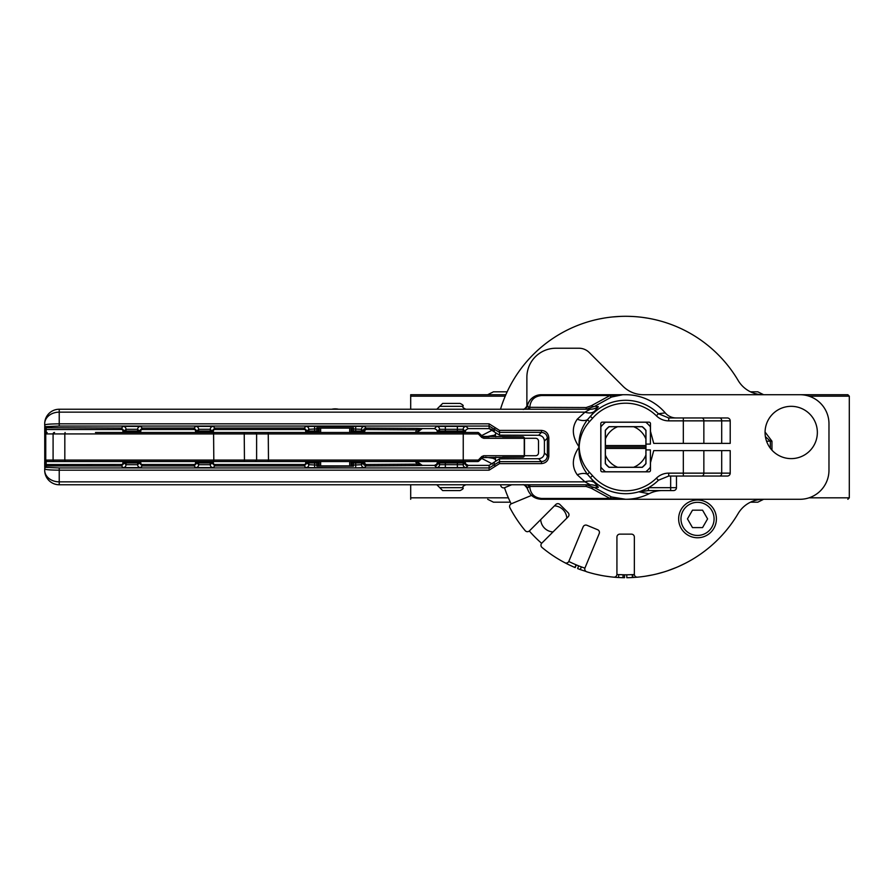 <?xml version="1.0" encoding="UTF-8"?>
<svg xmlns="http://www.w3.org/2000/svg" width="894" height="894" viewBox="0 0 894 894"><rect width="100%" height="100%" fill="white"/><g stroke="black" fill="none" stroke-linecap="round" stroke-linejoin="round"><path stroke-width="1.34" d="M410.692 484.76L410.692 499.288M505.836 394.712L410.692 394.712L410.692 409.24M808.992 497.835L849.3 497.835L849.3 396.165L847.847 394.712L686.223 394.712M410.692 497.835L508.373 497.835M481.475 458.298L492.728 464.109M492.728 429.891L481.464 435.691M505.222 396.165L410.692 396.165M495.455 435.378L493.421 435.378A5.811 3.353 90 0 0 495.578 434.026M485.353 436.831L493.421 435.378M495.455 458.622L485.353 457.169M493.421 458.622A5.811 3.353 -90 0 1 495.578 459.974M765.398 436.63L770.349 441.189L770.349 448.229M771.958 450.174L771.958 441.189L765.063 432.037M634.36 574.507A127.808 127.808 0 0 1 616.916 574.507M584.899 568.137A127.808 127.808 0 0 1 568.785 561.466M541.641 543.328A127.808 127.808 0 0 1 529.304 530.991M511.178 503.858A127.808 127.808 0 0 1 504.495 487.733M632.762 574.607L632.918 577.513L637.523 577.166A2.905 2.905 0 0 1 634.349 574.272L634.349 537.048A2.905 2.905 0 0 0 631.443 534.143L619.833 534.143A2.905 2.905 0 0 0 616.927 537.048L616.927 574.272A2.905 2.905 0 0 1 613.753 577.166L618.581 577.524L618.737 574.619L624.548 574.797L624.571 577.703A143.129 136.782 91.1 0 1 624.526 577.703L624.548 574.797M678.043 566.751L685.676 563.108M682.424 564.729L680.759 565.522M626.772 574.797L626.795 577.703A130.714 130.714 142.6 0 0 632.393 577.535L632.237 574.641M618.369 577.513L621.665 577.647A143.129 136.782 91.1 0 0 623.006 577.68L624.526 577.703M618.581 577.524L623.006 577.68L623.062 574.775M616.1 577.368L615.385 577.312M564.997 562.784L564.997 562.795A130.714 130.714 0 0 0 574.954 567.489A130.714 130.714 -159.8 0 0 575.211 567.589L576.339 564.919M576.082 564.807L574.954 567.489M578.664 565.857L577.591 568.562A130.714 130.714 -161 0 0 580.318 569.601L586.118 571.489M581.323 566.874L580.318 569.601M595.918 574.283L601.561 575.479M604.713 576.027L610.591 576.842M644.999 576.272L652.821 574.853M656.319 574.06L663.985 571.959M667.393 570.864L676.3 567.489M671.819 569.277L670.098 569.925M604.4 318.029L599.271 318.979M603.629 318.152L605.584 317.839M620.592 316.387L612.457 316.957M618.346 316.487L615.687 316.666M632.673 316.476L627.934 316.308M648.005 318.219L642.574 317.392M645.837 317.862L646.876 318.029M849.3 396.165L808.992 396.165M553.028 531.941A13.075 13.075 0 0 1 540.702 519.615M554.481 505.836A13.075 13.075 0 0 1 566.807 518.162M524.465 439.904A1.464 1.453 -94.4 0 1 524.487 440.127L524.487 453.873A1.464 1.453 94.4 0 1 524.465 454.096M502.54 436.831L522.878 436.831A1.453 1.453 -0 0 1 524.331 438.283L535.595 438.283A2.905 2.905 0 0 1 538.501 441.189L538.501 452.811A2.905 2.905 0 0 1 535.595 455.716L524.331 455.716A1.453 1.453 -0 0 1 522.878 457.169L502.54 457.169M500.506 484.76A130.714 130.714 0 0 0 500.83 485.833A2.905 2.905 0 0 0 504.719 487.655L511.703 484.76M531.528 495.41L511.379 503.758A2.905 2.905 0 0 0 509.926 507.792A130.714 130.714 0 0 0 525.191 530.645A2.905 2.905 0 0 0 529.483 530.835L555.8 504.507A2.905 2.905 0 0 1 559.912 504.507L568.126 512.72A2.905 2.905 0 0 1 568.126 516.833L541.798 543.161A2.905 2.905 0 0 0 541.999 547.441A130.714 130.714 0 0 0 564.852 562.717A2.905 2.905 0 0 0 568.886 561.253L583.134 526.857A2.905 2.905 0 0 1 586.922 525.281L597.661 529.729A2.905 2.905 0 0 1 599.226 533.528L584.978 567.925A2.905 2.905 0 0 0 586.799 571.814A130.714 130.714 0 0 0 613.753 577.166M495.846 436.831A2.905 2.905 0 0 1 495.466 435.121A130.714 130.714 0 0 1 495.611 433.624M500.506 409.24A130.714 130.714 0 0 1 738.142 380.453A29.044 29.044 0 0 0 763.141 394.712L799.918 394.712A29.044 29.044 0 0 1 828.973 423.767L828.973 470.233A29.044 29.044 0 0 1 799.918 499.288L763.141 499.288A29.044 29.044 0 0 0 738.142 513.547A130.714 130.714 0 0 1 637.523 577.166M495.611 460.376A130.714 130.714 0 0 1 495.466 458.879A2.905 2.905 0 0 1 495.846 457.169M645.971 463.427A26.138 26.138 0 0 1 645.904 463.517L645.904 448.453L605.383 448.453L605.383 445.547L645.904 445.547L645.904 448.453M609.205 467.327A26.138 26.138 0 0 1 609.116 467.26L642.16 467.26A26.138 26.138 0 0 1 642.071 467.327M605.383 448.453L605.383 463.517A26.138 26.138 0 0 1 605.305 463.427M605.305 430.573A26.138 26.138 0 0 1 605.383 430.483L605.383 445.547M642.071 426.661A26.138 26.138 0 0 1 642.16 426.74L609.116 426.74A26.138 26.138 0 0 1 609.205 426.661M645.904 445.547L645.904 430.483A26.138 26.138 0 0 1 645.971 430.573M605.383 447L645.904 447M633.645 426.74A21.78 21.78 0 0 1 645.904 438.988M605.383 438.988A21.78 21.78 0 0 1 617.631 426.74M645.904 430.483A26.138 26.138 0 0 0 642.16 426.74M642.16 467.26A26.138 26.138 0 0 0 645.904 463.517M645.904 455.012A21.78 21.78 0 0 1 633.645 467.26M609.116 426.74A26.138 26.138 0 0 0 605.383 430.483M605.383 463.517A26.138 26.138 0 0 0 609.116 467.26M617.631 467.26A21.78 21.78 0 0 1 605.383 455.012M526.879 406.647L526.879 377.29A29.044 29.044 0 0 1 555.923 348.235L578.954 348.235A14.527 14.527 0 0 1 589.224 352.493L622.939 386.208A29.044 29.044 0 0 0 643.479 394.712L799.918 394.712M527.393 488.582L527.538 487.867A5.811 5.364 -90 0 0 522.789 484.76C523.772 484.291 525.303 485.565 527.393 488.582C529.673 495.276 534.344 498.852 541.406 499.288L625.644 499.288A52.288 52.288 0 0 0 649.189 493.678L649.066 493.734A52.277 52.277 0 0 1 625.644 499.277L611.518 496.963L594.778 487.744L598.365 487.297L590.364 477.597A46.689 46.689 0 0 0 658.409 480.257L668.723 476.044L727.303 476.044A2.905 2.905 0 0 0 730.208 473.138A2.905 2.905 0 0 1 727.303 476.044M828.973 423.767L828.973 470.233M608.982 426.661L642.305 426.661A26.284 26.284 0 0 1 645.971 430.338L645.971 463.662A26.284 26.284 0 0 1 642.305 467.327L608.982 467.327A26.284 26.284 0 0 1 605.305 463.662L605.305 430.338A26.284 26.284 0 0 1 608.982 426.661M765.063 432.472A26.138 26.138 0 0 1 804.276 409.832A26.138 26.138 0 0 1 804.276 455.113A26.138 26.138 0 0 1 765.063 432.472M645.971 444.094L650.396 444.094L650.396 426.807A31.949 31.949 0 0 0 645.826 422.236L605.45 422.236A31.949 31.949 0 0 0 600.88 426.807L600.88 467.193A31.949 31.949 0 0 0 605.45 471.764L645.826 471.764A31.949 31.949 0 0 0 650.396 467.193L650.396 449.906L645.971 449.906M799.918 499.288L625.644 499.288M527.058 406.949A14.527 14.527 0 0 1 541.406 394.712C534.344 395.148 529.673 398.724 527.393 405.418L528.678 402.266M676.21 417.956A14.527 14.438 -90 0 1 665.248 412.883L665.27 412.905A52.288 52.288 0 0 0 625.644 394.712L622.705 394.712A5.073 3.285 59.4 0 0 622.436 394.735L609.943 395.561L591.28 405.753L586.185 407.541L528.812 407.306A2.905 2.056 -0 0 1 529.784 407.183C530.488 400.143 534.355 396.266 541.406 395.561L541.406 394.712L625.644 394.712A52.277 52.277 0 0 1 665.248 412.883L658.409 413.743A46.689 46.689 0 0 0 590.364 416.403L587.459 419.699C581.178 428.07 578.407 437.166 579.167 447C572.104 457.27 571.467 466.545 577.256 474.803L584.989 481.855A14.527 10.013 135.5 0 1 594.521 482.581M721.704 450.632L721.704 473.138L730.208 473.138L730.208 450.632L653.715 450.632L650.474 462.723L650.474 470.378A1.453 1.453 0 0 1 649.022 471.831L602.254 471.831A1.453 1.453 0 0 1 600.802 470.378L600.802 423.622A1.453 1.453 0 0 1 602.254 422.169L649.022 422.169A1.453 1.453 0 0 1 650.474 423.622L650.474 431.277L653.715 443.368L730.208 443.368L730.208 420.862A2.905 2.905 0 0 0 727.303 417.956A2.905 2.905 0 0 1 730.208 420.862A2.905 2.905 0 0 0 727.303 417.956L668.723 417.956L658.409 413.743L656.375 415.799A17.545 17.422 0.2 0 0 668.723 420.862L668.723 417.956M527.538 487.867L529.784 486.459L586.185 486.459L591.28 488.247L609.943 498.439L622.436 499.265A5.073 3.285 120.6 0 0 622.705 499.288L622.76 499.265A5.811 5.52 -72.6 0 0 622.436 499.265M611.518 496.963A5.811 1.643 -72.9 0 0 609.943 498.439L541.406 498.439C534.355 497.734 530.488 493.857 529.784 486.817A2.905 2.056 180 0 1 528.812 486.694A5.811 2.593 -90 0 0 526.879 484.76M719.648 476.044A2.905 2.056 90 0 0 721.704 473.138L683.318 473.138L683.318 476.044L707.702 476.044M676.467 476.044L676.467 487.666A2.905 2.905 0 0 1 673.562 490.571L648.329 490.571L648.619 487.666A46.711 46.711 0 0 0 658.431 480.257L656.375 478.201A43.795 43.795 0 0 1 592.554 475.697L590.364 477.597L587.459 474.301L589.492 472.345C583.056 465.159 579.603 456.711 579.167 447C578.407 456.834 581.178 465.93 587.459 474.301A14.527 8.202 -34.3 0 0 577.256 474.803M648.329 487.822L639.244 491.901L648.329 490.571M639.244 491.901L649.066 493.734A29.044 28.597 -90 0 1 662.041 490.571M662.264 490.571A29.044 29.044 0 0 0 649.189 493.678M683.318 450.632L683.318 473.138L668.723 473.138L668.723 476.044M590.252 484.76L59.227 484.76A14.527 14.527 0 0 1 44.7 470.233A14.527 11.622 -0 0 0 59.227 481.855L584.989 481.855L590.252 484.76A14.527 14.382 -90 0 1 598.365 487.297M46.153 432.886L46.153 426.639L59.227 426.058L489.119 426.058L499.522 432.394L541.485 432.394C545.049 432.752 547.005 434.663 547.374 438.127L547.374 455.873C547.005 459.337 545.049 461.248 541.485 461.606L499.522 461.606L489.119 467.942L59.227 467.942L46.153 467.361A1.453 1.453 180 0 0 44.7 468.814L44.7 470.233L44.7 468.814C44.622 469.629 49.461 470.076 59.227 470.166L489.119 470.166L499.522 463.606L541.485 463.606C545.932 463.148 548.38 460.667 548.827 456.186L548.827 437.814C548.38 433.333 545.932 430.852 541.485 430.394L499.522 430.394L489.119 423.834L59.227 423.834C49.472 423.924 44.622 424.371 44.7 425.186L44.7 423.767A14.527 14.527 0 0 1 59.227 409.24L590.252 409.24L584.989 412.145L577.256 419.197C571.467 427.455 572.093 436.73 579.167 447C579.603 437.289 583.056 428.841 589.492 421.655L587.459 419.699A14.527 8.202 -145.7 0 1 577.256 419.197M59.227 426.058L59.227 412.145A14.527 11.622 180 0 0 44.7 423.767L44.7 425.186A1.453 1.453 180 0 0 46.153 426.639M589.492 421.655L592.554 418.303L590.364 416.403L598.365 406.703A14.527 14.382 -90 0 1 590.252 409.24M594.521 411.419A14.527 10.013 44.5 0 1 584.989 412.145L59.227 412.145L59.227 409.24M586.185 407.541L586.185 409.24L594.778 406.256L611.518 397.037L622.76 394.735A5.811 5.52 72.6 0 1 622.436 394.735M598.365 406.703L594.778 406.256A5.811 3.14 49.9 0 1 591.28 405.753M591.28 488.247A5.811 3.14 -49.9 0 1 594.778 487.744L586.185 484.76L586.185 486.459M527.538 406.133A5.811 5.364 -90 0 1 522.789 409.24C523.605 409.977 525.147 408.703 527.393 405.418L528.812 407.306A5.811 2.593 -90 0 1 526.879 409.24M611.518 397.037A5.811 1.643 72.9 0 1 609.943 395.561L541.406 395.561M465.103 461.673L462.857 461.673A2.905 2.905 90 0 1 463.17 462.98L464.902 462.98L463.17 464.712A2.905 2.905 -135 0 0 466.076 467.607L467.808 465.875A2.905 2.905 45 0 1 464.902 462.98A9507.958 166.195 180 0 0 465.405 462.723L465.103 461.673L465.405 462.723A2.905 2.905 42.3 0 0 465.93 464.142L468.266 465.394L489.119 465.394L499.522 458.846L530.555 458.723A1.453 0.615 89.1 0 1 530.578 458.723L538.601 458.723C542.133 458.376 544.066 456.443 544.412 452.923L544.412 441.077C544.066 437.557 542.133 435.624 538.601 435.277L530.578 435.277A1.453 0.615 90.9 0 1 530.555 435.277L499.522 435.154L489.119 428.606L468.288 428.606L465.953 429.858L465.428 431.277A9509.523 165.714 0 0 1 464.902 431.02L437.814 431.02A9509.523 165.714 -0 0 1 437.278 431.277L436.753 429.858L434.428 428.606L422.314 428.606L416.861 432.472L418.783 429.824L422.314 428.606L417.085 428.394L415.531 432.472M499.522 463.606L499.522 458.846L530.578 458.723L538.601 458.723L541.485 461.606L541.485 463.606M422.314 465.394L434.439 465.394L422.314 465.394L418.727 464.131L416.861 461.527L422.314 465.394L416.827 464.154L417.085 465.606L422.314 465.472L416.794 461.527M416.794 432.472L422.314 428.528L416.827 429.846L365.847 429.533L366.104 428.081L363.847 429.154L363.188 430.975L364.461 430.975L365.847 429.533M437.311 462.723A9507.958 166.195 180 0 0 437.814 462.98L439.546 462.98L439.546 464.712L437.814 462.98A2.905 2.905 -45 0 1 434.909 465.875A4760.405 166.139 0 0 1 434.439 465.394L436.775 464.142A2.905 2.905 -42.3 0 0 437.311 462.723L437.602 461.673L439.848 461.673A2.905 2.905 90 0 0 439.546 462.98L463.17 462.98L463.17 464.712L439.546 464.712A2.905 2.905 -45 0 1 436.641 467.607L466.076 467.607M462.857 461.673L439.848 461.673M314.632 461.673L314.632 462.98L316.867 462.98L316.878 461.673L318.353 461.673L305.893 461.673A4.358 4.358 180 0 0 305.692 462.98L305.692 463.025A1.453 1.453 45 0 1 304.251 464.478L304.251 465.93L307.145 462.98L314.632 462.98L314.632 465.003L308.832 464.712A2.905 2.905 -45 0 1 305.927 467.607L355.7 467.908L364.406 467.607L366.104 465.919L417.085 465.606M314.632 467.908L314.632 465.003L318.32 465.003L318.32 462.98L316.867 462.98L316.856 466.176L353.488 466.176L353.465 462.98L361.511 462.98L361.511 464.712A2.905 2.905 -135 0 0 364.406 467.607M415.531 461.527L416.827 464.154L365.847 464.467L364.461 463.025L363.188 463.025L361.511 464.712L355.7 465.003L355.7 467.908M305.692 462.98L307.145 462.98L307.458 461.673M304.251 464.478L214.851 464.478A1.453 1.453 135 0 1 213.398 463.025L213.398 462.98A4.358 4.358 -0 0 0 213.197 461.673L209.956 461.673A2.905 2.905 90 0 1 210.269 462.98L210.269 464.712L198.647 464.712A2.905 2.905 -45 0 1 195.752 467.607L213.163 467.607L214.851 465.93L304.251 465.93L305.927 467.607M195.518 463.025A1.453 1.453 45 0 1 194.065 464.478L194.065 465.93L196.971 463.025L197.283 461.673L195.719 461.673A4.358 4.358 180 0 0 195.518 462.98L196.971 463.025L198.647 464.712L198.647 462.98L211.945 462.98L214.851 465.93L214.851 464.478M209.956 461.673L197.283 461.673M211.632 461.673L211.945 462.98L213.398 462.98M213.398 463.025L211.945 463.025L210.269 464.712A2.905 2.905 -135 0 0 213.163 467.607M194.065 464.478L142.235 464.478A1.453 1.453 135 0 1 140.783 463.025L139.33 463.025L137.642 464.712L126.032 464.712A2.905 2.905 -45 0 1 123.137 467.607L140.548 467.607L142.235 465.93L194.065 465.93L195.752 467.607M122.903 463.025A1.453 1.453 45 0 1 121.45 464.478L121.45 465.93L124.355 463.025L124.668 461.673L123.104 461.673A4.358 4.358 180 0 0 122.903 462.98L124.355 463.025L126.032 464.712L126.032 462.98L139.33 462.98L142.235 465.93L142.235 464.478M140.783 463.025L140.783 462.98A4.358 4.358 -0 0 0 140.581 461.673L124.668 461.673M139.017 461.673L139.33 462.98L140.783 462.98M137.341 461.673A2.905 2.905 90 0 1 137.642 462.98L137.642 464.712A2.905 2.905 -135 0 0 140.548 467.607M46.153 467.361L46.153 465.975A1.453 1.453 180 0 0 44.7 467.428L46.175 465.93L46.153 462.299L44.7 462.299L44.734 467.45M494.315 462.12L494.315 464.791A1.453 0.581 26.8 0 0 495.622 466.076M541.485 430.394L541.485 432.394L538.601 435.277C542.133 435.624 544.066 437.568 544.412 441.077L544.412 452.923L547.374 455.873L548.827 456.186M544.412 441.077L547.374 438.127L548.827 437.814M489.119 423.834L489.119 428.606C492.415 429.489 494.147 430.584 494.315 431.891L494.315 429.209A1.453 0.581 -26.8 0 1 495.622 427.924M46.153 428.025A1.453 1.453 180 0 1 44.7 426.572L44.946 427.388M364.082 461.527A4.794 3.174 -99.8 0 1 364.115 461.673L362.875 461.673L363.847 464.846L366.104 465.919L365.847 464.467M364.249 432.472L364.461 430.975M364.461 463.025L364.249 461.527M305.692 463.025L307.145 463.025L308.832 464.712L308.832 462.98A2.905 2.905 90 0 1 309.145 461.673M364.718 461.527L364.718 463.941L363.847 464.846M465.975 429.824L465.428 431.277A2.905 2.905 90 0 1 465.137 432.327L438.116 432.327A2.905 2.905 90 0 1 437.814 431.02L439.546 429.288L463.17 429.288A2.905 2.905 135 0 1 466.076 426.393L436.641 426.393L434.428 428.606L422.314 428.606M439.848 432.327A2.905 2.905 -90 0 1 439.546 431.02L439.546 429.288A2.905 2.905 45 0 0 436.641 426.393M465.428 431.277L464.589 432.327A2.905 2.905 -90 0 0 464.902 431.02L463.17 429.288L463.17 431.02A2.905 2.905 -90 0 1 462.857 432.327M364.461 431.02L361.511 431.02L361.511 429.288L363.188 430.975L362.875 432.327L351.99 432.327L353.465 432.327L353.465 428.997L361.511 429.288A2.905 2.905 135 0 1 364.406 426.393L305.927 426.393L304.251 428.07L304.251 429.522A1.453 1.453 -45 0 1 305.692 430.975L305.692 431.02A4.358 4.358 180 0 0 305.893 432.327L320.644 432.327M307.458 432.327L307.145 430.975L308.832 429.288A2.905 2.905 45 0 0 305.927 426.393M352.024 427.824L352.024 428.997L353.465 428.997L353.488 427.824L316.856 427.824L316.867 428.997L314.632 428.997L314.632 431.02L308.832 431.02L308.832 429.288L314.632 428.997L314.632 426.092M197.283 432.327L196.971 430.975L198.647 429.288L210.269 429.288A2.905 2.905 135 0 1 213.163 426.393L195.752 426.393L194.065 428.07L194.065 429.522A1.453 1.453 -45 0 1 195.518 430.975L195.518 431.02A4.358 4.358 180 0 0 195.719 432.327L213.197 432.327A4.358 4.358 0 0 0 213.398 431.02L213.398 430.975A1.453 1.453 -135 0 1 214.851 429.522L304.251 429.522M305.692 430.975L307.145 430.975L304.251 428.07L214.851 428.07L211.945 430.975L210.269 429.288L210.269 431.02L198.647 431.02L198.647 429.288A2.905 2.905 45 0 0 195.752 426.393M195.518 430.975L196.971 430.975L194.065 428.07L142.235 428.07L139.33 431.02L126.032 431.02L126.032 429.288L137.642 429.288A2.905 2.905 135 0 1 140.548 426.393L123.137 426.393L121.45 428.07L121.45 429.522A1.453 1.453 -45 0 1 122.903 430.975L122.903 431.02A4.358 4.358 180 0 0 123.104 432.327L124.668 432.327L124.355 430.975L121.45 428.07L45.248 427.745M122.903 430.975L124.355 430.975L126.032 429.288A2.905 2.905 45 0 0 123.137 426.393M124.668 432.327L137.341 432.327A2.905 2.905 -90 0 0 137.642 431.02L137.642 429.288L139.33 430.975L140.783 430.975A1.453 1.453 -135 0 1 142.235 429.522L194.065 429.522M140.548 426.393L142.235 428.07L142.235 429.522M211.632 432.327L211.945 430.975L213.398 430.975M213.163 426.393L214.851 428.07L214.851 429.522M363.847 429.154L364.718 430.059L364.718 432.472M436.741 429.824L434.428 428.606M436.753 429.846L437.579 432.327A2.905 2.905 -90 0 1 437.278 431.277M465.953 464.165L468.266 465.394L489.119 465.394L489.119 470.166M436.775 464.142L437.613 461.673M494.315 462.109L489.119 465.394M44.734 426.55L44.756 464.556L121.45 464.478M121.45 429.522L46.209 429.522L44.756 429.444L44.789 426.986M45.203 427.69A1.453 1.453 -53.2 0 0 46.175 428.07M46.153 465.975L46.175 465.93A1.453 1.453 -126.8 0 0 45.203 466.31M46.153 431.701L44.7 431.701L44.756 429.444M318.32 428.997L316.867 428.997L316.878 432.327L318.353 432.327L318.309 427.824M362.875 461.673L353.465 461.673L353.465 462.98L352.024 462.98L351.99 461.673L353.465 461.673L349.688 461.673M362.875 432.327L364.115 432.327A4.794 3.174 -80.2 0 1 364.082 432.472M707.702 417.956L683.318 417.956L683.318 420.862L703.857 420.862A2.905 2.056 -90 0 0 701.801 417.956M320.644 461.673L318.353 461.673L318.32 462.98M140.783 431.02L139.33 431.02L139.017 432.327L140.581 432.327A4.358 4.358 0 0 0 140.783 431.02L140.783 430.975M137.341 432.327L139.017 432.327M349.688 432.327L351.99 432.327L352.024 428.997M436.831 409.24L442.642 403.429L460.075 403.429C462.746 404.658 463.718 405.63 462.98 406.334C462.243 407.038 463.204 408.01 465.886 409.24M436.831 484.76L442.642 490.571L460.075 490.571C462.746 489.342 463.718 488.37 462.98 487.666L439.736 487.666M482.134 436.831L489.163 436.831M522.878 436.831L482.123 436.406L481.721 437.434L483.688 438.283L524.331 438.283L524.487 440.127M522.8 436.831A1.453 1.453 90 0 1 524.253 438.283L524.253 455.716L483.688 455.716L481.721 456.566L482.123 457.594L522.878 457.169M483.688 455.716A1.453 0.637 90 0 1 483.051 457.169L482.134 457.169M483.688 438.283A1.453 0.637 90 0 0 483.051 436.831L478.804 432.897A1.453 1.43 90 0 0 477.798 432.472L95.49 432.472M213.577 432.472L213.811 460.075L64.826 460.075L64.826 433.925L478.324 433.925L477.798 432.472A1.453 1.453 0 0 1 478.849 432.931L478.324 433.925L481.721 437.434M117.27 432.472L156.83 432.472M178.61 432.472L320.644 432.472L320.644 428.114L349.688 428.114L349.688 432.472L469.059 432.472M47.159 461.527L45.706 460.075L45.706 433.925L47.159 432.472A1.453 1.43 90 0 0 45.75 433.925L53.092 433.925L53.092 460.075L45.75 460.075A1.453 1.43 90 0 0 47.181 461.527L477.798 461.527A1.453 1.43 90 0 0 478.804 461.103L482.123 457.594M481.721 456.566L478.324 460.075L268.479 460.075L268.245 432.472M483.051 457.169L478.849 461.069A1.453 1.453 0 0 1 477.798 461.527L478.324 460.075L478.804 461.103M469.059 461.527L349.688 461.527L349.688 465.886L320.644 465.886L320.644 461.527L178.61 461.527M156.83 461.527L48.377 461.527M697.521 537.763A18.886 18.886 0 0 0 713.881 509.446A18.886 18.886 0 0 0 681.172 509.446A18.886 18.886 0 0 0 697.521 537.763A18.886 18.886 0 0 0 713.881 509.446A18.886 18.886 0 0 0 681.172 509.446A18.886 18.886 0 0 0 697.521 537.763M702.561 527.605L692.492 527.605L687.464 518.889L692.492 510.172L702.561 510.172L707.59 518.889L702.561 527.605M766.56 441.189L771.958 441.189M541.406 498.439L541.406 499.288L531.684 495.544M529.784 486.817L529.784 484.76M676.467 487.666L648.619 487.666M670.656 476.044L670.656 490.571M668.723 473.138A17.545 17.422 -0.2 0 0 656.375 478.201M592.554 475.697L589.492 472.345M59.227 484.76L59.227 467.942M703.857 450.632L703.857 473.138A2.905 2.056 90 0 1 701.801 476.044M703.857 443.368L703.857 420.862L721.704 420.862A2.905 2.056 -90 0 0 719.648 417.956M721.704 443.368L721.704 420.862L730.208 420.862M668.723 420.862L683.318 420.862L683.318 443.368M592.554 418.303A43.795 43.795 0 0 1 656.375 415.799M529.784 409.24L529.784 407.183M538.601 435.277L499.522 435.154L499.522 430.394M46.175 465.93L121.45 465.93L123.137 467.607M434.909 465.875L436.641 467.607M457.37 461.673L457.37 467.908M445.346 461.673L445.346 467.908M355.7 461.673L355.7 465.003L352.024 465.003L352.024 466.176M195.518 462.98L198.647 462.98A2.905 2.905 90 0 1 198.96 461.673M122.903 462.98L126.032 462.98A2.905 2.905 90 0 1 126.345 461.673M361.198 461.673A2.905 2.905 90 0 1 361.511 462.98L364.461 462.98M417.085 428.394L366.104 428.081L364.406 426.393M465.964 429.846L468.288 428.606L466.076 426.393M457.37 432.327L457.37 426.092M445.346 426.092L445.346 432.327M355.7 426.092L355.7 431.02L352.024 431.02M361.198 432.327A2.905 2.905 -90 0 0 361.511 431.02L355.7 431.02L355.7 432.327M309.145 432.327A2.905 2.905 -90 0 1 308.832 431.02L305.692 431.02M314.632 432.327L314.632 431.02L318.32 431.02M213.398 431.02L210.269 431.02A2.905 2.905 -90 0 1 209.956 432.327M198.96 432.327A2.905 2.905 -90 0 1 198.647 431.02L195.518 431.02M126.345 432.327A2.905 2.905 -90 0 1 126.032 431.02L122.903 431.02M46.153 462.299L46.153 461.114M318.309 466.176L318.32 465.003M352.024 462.98L352.024 465.003M319.203 427.824L319.203 432.327M319.203 461.673L319.203 466.176M351.141 461.673L351.141 466.176M351.141 427.824L351.141 432.327M439.736 406.334L462.98 406.334M482.123 436.406L478.871 432.964M524.487 440.016L524.353 438.306A1.453 1.442 175.6 0 1 524.353 438.418M463.248 461.527L463.248 432.472M45.75 460.075L45.75 433.925M65.094 461.527L64.826 460.075L53.092 460.075A1.453 1.43 90 0 0 54.534 461.527M54.534 432.472A1.453 1.43 90 0 0 53.092 433.925L64.826 433.925L65.094 432.472M244.218 432.472L244.453 460.075L213.811 460.075L213.577 461.527M268.245 461.527L268.479 460.075L244.453 460.075L244.218 461.527M524.487 453.873L524.353 455.582A1.453 1.442 4.4 0 1 524.353 455.694L524.253 455.716A1.453 1.453 90 0 1 522.8 457.169M524.353 455.582L524.342 455.716A1.453 1.442 4.4 0 1 524.353 455.716L524.487 453.984M697.521 535.439A16.561 16.561 0 0 1 683.184 510.608A16.561 16.561 0 0 1 711.87 510.608A16.561 16.561 0 0 1 697.521 535.439M847.847 499.288L849.3 497.835M544.412 452.923C544.066 456.432 542.133 458.376 538.601 458.723M489.119 428.606L468.288 428.606M45.113 427.623L44.722 426.561M45.315 466.221L44.789 467.014L44.756 464.556M45.113 466.377L44.722 467.439M462.98 487.666C462.243 486.951 463.215 485.978 465.886 484.76M255.159 461.527L256.612 460.075L256.612 433.925L255.159 432.472M338.547 409.24A15.321 15.321 0 0 0 331.786 409.24M763.61 394.712L757.799 391.807L750.479 391.807M507.155 391.807L493.477 391.807L487.666 394.712M750.479 502.193L757.799 502.193L763.61 499.288M487.666 499.288L493.477 502.193L510.362 502.193"/></g></svg>
